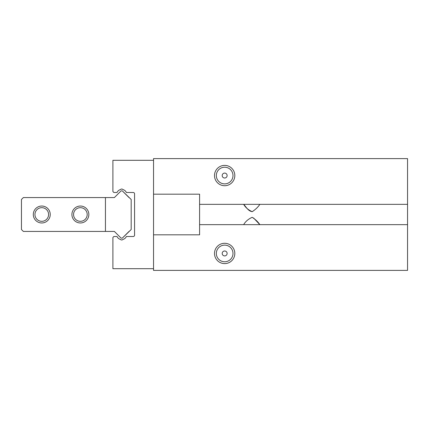 <?xml version="1.0" encoding="UTF-8"?>
<svg xmlns="http://www.w3.org/2000/svg" width="429" height="429" viewBox="0 0 429 429"><rect width="100%" height="100%" fill="white"/><g stroke="black" fill="none" stroke-linecap="round" stroke-linejoin="round"><path stroke-width="0.64" d="M253.577 217.986L259.867 224.662C258.076 221.938 255.518 219.487 252.193 217.31C248.348 219.031 245.501 221.482 243.645 224.662M153.539 234.819L199.598 234.819L199.598 194.181L153.539 194.181M153.539 160.312L153.539 158.617L407.55 158.617L407.55 270.383L153.539 270.383L153.539 268.688L112.897 268.688L112.897 237.473L113.851 236.513L117.042 236.513A5.078 5.078 0 0 0 120.436 239.403A1.695 1.695 0 0 0 122.962 239.403A5.078 5.078 0 0 0 126.357 236.513L133.215 236.513A1.357 1.357 0 0 0 134.572 235.162L134.572 193.838A1.357 1.357 0 0 0 133.215 192.487L126.357 192.487A5.078 5.078 0 0 0 122.962 189.597A1.695 1.695 0 0 0 120.436 189.597A5.078 5.078 0 0 0 117.042 192.487L113.851 192.487L112.897 191.527L112.897 160.312L153.539 160.312L153.539 268.688M224.662 263.61A10.162 10.162 0 0 0 233.462 248.37A10.162 10.162 0 0 0 215.862 248.37A10.162 10.162 0 0 0 224.662 263.61M199.598 224.662L407.55 224.662M199.598 204.338L407.55 204.338M259.867 204.338C258.076 207.062 255.518 209.513 252.193 211.69C248.348 209.969 245.501 207.518 243.645 204.338C245.865 206.44 248.037 211.165 252.279 211.669C255.55 209.47 258.081 207.025 259.867 204.338M224.662 185.714A10.162 10.162 0 0 0 233.462 170.469A10.162 10.162 0 0 0 215.862 170.469A10.162 10.162 0 0 0 224.662 185.714M224.662 255.909A2.461 2.461 0 0 0 226.791 252.22A2.461 2.461 0 0 0 222.528 252.22A2.461 2.461 0 0 0 224.662 255.909M224.662 261.776A8.328 8.328 0 0 0 231.874 249.287A8.328 8.328 0 0 0 217.449 249.287A8.328 8.328 0 0 0 224.662 261.776M224.662 178.014A2.461 2.461 0 0 0 226.791 174.319A2.461 2.461 0 0 0 222.528 174.319A2.461 2.461 0 0 0 224.662 178.014M224.662 183.88A8.328 8.328 0 0 0 231.874 171.386A8.328 8.328 0 0 0 217.449 171.386A8.328 8.328 0 0 0 224.662 183.88M120.742 191.211L114.387 197.565L105.443 197.565L105.443 231.435L114.387 231.435L120.742 237.789A1.357 1.357 0 0 0 122.656 237.789L131.183 229.52L131.183 199.48L122.656 191.211A1.357 1.357 0 0 0 120.742 191.211L114.387 197.565M122.656 237.789L129.016 231.435M105.443 197.565L23.364 197.565L21.45 199.48L21.45 229.52L23.364 231.435L105.443 231.435M114.387 231.435L120.742 237.789M129.016 197.565L122.656 191.211M80.379 222.967A8.467 8.467 0 0 0 87.714 210.269A8.467 8.467 0 0 0 73.048 210.269A8.467 8.467 0 0 0 80.379 222.967M41.769 222.967A8.467 8.467 0 0 0 49.104 210.269A8.467 8.467 0 0 0 34.438 210.269A8.467 8.467 0 0 0 41.769 222.967M41.769 221.316A6.816 6.816 0 0 0 47.678 211.089A6.816 6.816 0 0 0 35.864 211.089A6.816 6.816 0 0 0 41.769 221.316M80.379 221.316A6.816 6.816 0 0 0 86.288 211.089A6.816 6.816 0 0 0 74.474 211.089A6.816 6.816 0 0 0 80.379 221.316"/></g></svg>
